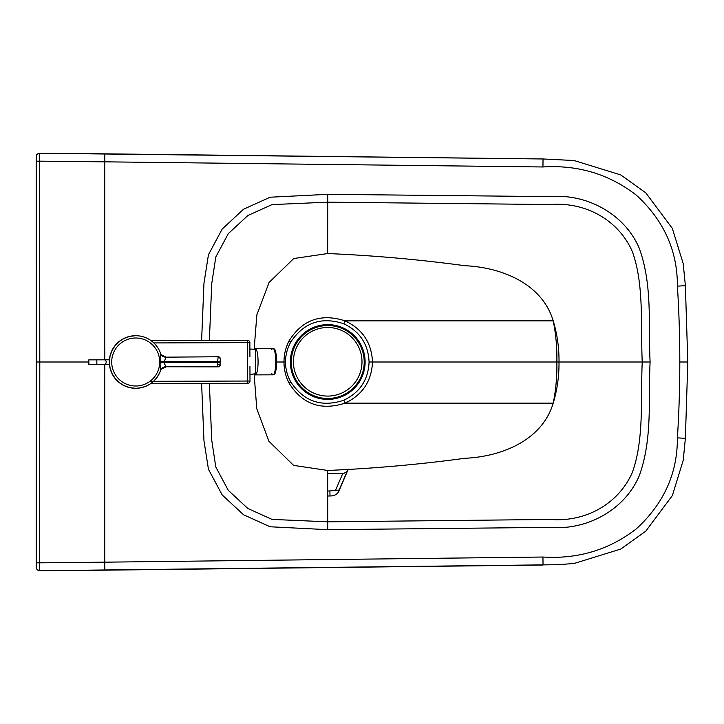 <?xml version="1.0" encoding="UTF-8"?>
<svg xmlns="http://www.w3.org/2000/svg" width="724" height="724" viewBox="0 0 724 724"><rect width="100%" height="100%" fill="white"/><g stroke="black" fill="none" stroke-linecap="round" stroke-linejoin="round"><path stroke-width="1.09" d="M104.754 364.389L104.754 562.168L542.937 557.028C578.042 559.236 609.165 549.842 636.315 528.855C663.836 503.642 677.528 473.306 677.402 437.848A1819.349 1229.479 40.4 0 0 679.8 362A1819.349 1229.479 -40.4 0 0 677.402 286.152L685.384 285.645L683.194 263.563L672.315 228.368L645.772 192.819L620.749 174.927L574.06 160.52L543.036 158.972L104.826 153.832L104.754 161.832L39.657 161.162L39.711 153.271L543.036 158.972L542.937 166.972L104.754 161.832L104.754 359.819M679.8 362L687.8 362L685.384 438.355L683.194 460.437L672.315 495.632L645.772 531.181L620.749 549.073L574.06 563.48L558.059 564.702L39.711 570.729L39.657 562.838L104.754 562.168L104.826 570.168L543.036 565.028L542.937 557.028M343.8 323.764C321.601 316.424 303.953 322.461 290.858 341.891C287.365 348.072 285.573 354.769 285.491 362C285.573 369.231 287.365 375.937 290.858 382.109C303.953 401.539 321.601 407.576 343.8 400.236C359.882 392.489 368.317 379.738 369.077 362C368.317 344.262 359.882 331.511 343.8 323.764L345.049 320.85C362.48 329.058 371.629 342.778 372.489 362C371.629 381.222 362.48 394.942 345.049 403.15C320.949 410.879 302.288 404.2 289.075 383.141C285.681 376.534 283.989 369.484 283.989 362C283.989 354.516 285.681 347.466 289.075 340.859C302.288 319.8 320.949 313.121 345.049 320.85L553.208 320.85C541.923 283.129 500.927 267.301 464.844 265.708C419.305 259.536 373.584 255.482 327.673 253.545L293.754 258.531L269.075 282.487L256.866 314.795L254.115 349.439M209.363 383.439L211.734 440.246L215.788 466.962L228.241 490.293L247.825 508.465L272.034 519.398L327.673 521.823L550.349 519.461C585.589 522.312 618.531 503.958 632.324 472.446C644.251 439.513 640.55 398.897 642.233 362C640.55 325.103 644.251 284.487 632.324 251.554C618.531 220.042 585.589 201.688 550.349 204.539L327.673 202.177L272.052 204.602L247.852 215.526L228.268 233.671L215.806 256.984L211.734 283.681L209.372 340.47M201.607 340.497L203.96 283.274L208.449 254.739L222.214 229.019L243.563 209.227L270.115 197.218L327.728 194.331L550.484 196.62C586.793 193.525 624.884 214.051 639.328 248.423C652.686 285.509 648.197 324.298 650.107 362L559.009 362C559.145 347.855 557.209 334.135 553.208 320.85C555.932 334.307 557.145 348.018 556.865 362L369.077 362M642.233 362L556.865 362C557.145 375.973 555.932 389.693 553.208 403.15L345.049 403.15L343.8 400.236M559.009 362C559.145 376.145 557.209 389.865 553.208 403.15C541.923 440.871 500.927 456.699 464.844 458.292C419.305 464.464 373.584 468.519 327.673 470.455L327.728 529.669L270.097 526.773L243.545 514.764L222.196 494.963L208.44 469.233L203.96 440.69L201.607 383.458M39.711 153.271L39.711 153.28A3.43 3.43 -29.4 0 0 36.254 156.701L36.209 161.208L39.657 161.162L39.793 362L36.2 362L36.471 155.497C36.336 154.683 37.413 153.94 39.711 153.271L104.826 153.832M347.248 471.487L343.457 473.577A6 5.72 -67.2 0 1 342.705 473.632L327.673 473.813M348.144 469.451L338.651 491.714A5.72 5.484 24.3 0 0 339.094 490.058L329.891 490.953L329.999 495.976C333.972 496.012 336.859 494.592 338.651 491.714M335.393 490.736L342.705 473.632M254.097 373.901L256.785 408.716L268.903 441.233L293.609 465.387L327.673 470.455M285.491 362L276.677 362M290.36 362.018A37.377 37.377 0 0 0 346.434 394.381A37.377 37.377 0 0 0 346.434 329.646A37.377 37.377 0 0 0 290.36 362.018M291.283 362.018A36.462 36.462 0 0 0 345.972 393.594A36.462 36.462 0 0 0 345.972 330.434A36.462 36.462 0 0 0 291.283 362.018M293.401 361.783A34.3 34.3 0 0 0 327.691 396.082A34.3 34.3 0 0 0 361.991 361.783A34.3 34.3 0 0 0 327.691 327.492A34.3 34.3 0 0 0 293.401 361.783M135.623 335.71A26.29 26.29 89.8 0 0 135.343 335.71A26.29 26.29 89.8 0 1 135.623 335.71L135.623 335.71A26.29 26.29 89.8 0 1 160.61 353.565L160.61 353.574A5.72 5.394 -18.8 0 1 160.61 353.565L160.828 361.557L217.698 361.348L217.707 362.281L163.796 362.434L166.086 357.158A5.72 5.394 -18.8 0 1 160.61 353.574A26.29 26.29 89.8 0 0 135.325 335.71L129.524 336.443L124.03 338.434L119.107 341.592L115.007 345.764L111.93 350.742L110.03 356.271L109.396 362.081L110.066 367.892L112.003 373.403L115.107 378.362L119.225 382.507L124.166 385.639L129.677 387.602L135.478 388.299A26.29 26.29 89.8 0 0 135.768 388.299L135.777 388.299A26.29 26.29 89.8 0 0 160.628 370.371A5.72 5.394 18.6 0 0 160.628 370.371L160.628 370.362C156.167 381.648 147.886 387.621 135.777 388.299A26.29 26.29 89.8 0 0 160.628 370.371A5.72 5.394 18.6 0 1 166.086 366.769L163.796 362.434L160.837 362.389L160.628 370.371M160.502 370.742C159.977 369.919 161.76 368.67 165.85 367.005L165.841 367.005A5.72 5.72 89.8 0 0 160.52 370.706M166.086 366.769L218.159 366.851A2.29 2.29 0 0 0 220.44 364.552L218.214 364.561M218.132 356.769A2.29 2.29 89.8 0 1 220.422 359.05A2.29 2.29 0 0 0 218.132 356.769L217.698 361.348L220.051 361.339L220.422 359.05L220.44 364.552A2.29 2.29 89.8 0 1 218.159 366.851M166.086 357.158L217.806 356.769A2.29 2.29 -90.2 0 1 220.105 359.05M160.475 353.194C159.95 354.036 161.742 355.276 165.85 356.923A5.72 5.72 -90.2 0 1 160.493 353.24M135.343 335.71A26.29 26.29 89.8 0 0 109.415 362.226A26.29 26.29 89.8 0 0 135.777 388.299A26.29 26.29 89.8 0 1 109.415 362.226A26.29 26.29 89.8 0 1 135.343 335.71M247.581 340.361A2.29 2.29 0 0 1 249.871 342.642L247.59 342.642L247.581 340.361L151.035 340.642M249.988 381.032A2.29 2.29 0 0 1 247.708 383.331L247.698 381.041L249.988 381.032L249.943 366.398M150.683 383.611L247.708 383.331M249.916 356.941L249.871 342.642M254.278 373.856L255.681 373.846L255.608 349.457L254.205 349.466M135.723 388.299A26.29 26.29 0 0 1 109.315 362.081A26.29 26.29 0 0 1 135.569 335.71M88.283 363.864L88.274 360.434L88.283 363.864L88.853 364.434L109.424 364.38M254.142 349.448A13.231 2.806 89.8 0 1 255.219 348.425A13.231 2.806 89.8 0 1 258.07 361.647A13.231 2.806 89.8 0 1 255.301 374.887A13.231 2.806 89.8 0 1 254.214 373.865M255.219 348.425L272.93 348.371A13.231 2.806 89.8 0 1 275.772 361.593A13.231 2.806 89.8 0 1 273.011 374.833A13.231 2.806 -90.2 0 0 275.772 361.593A13.231 2.806 -90.2 0 0 272.93 348.371C274.686 349.402 275.862 347.565 276.677 361.638C275.935 375.575 274.776 373.801 273.011 374.833A13.231 2.806 89.8 0 1 271.862 373.693M271.79 349.52A13.231 2.806 89.8 0 1 272.93 348.371M274.143 373.693A12.091 2.561 -90.2 0 0 276.649 361.593A12.091 2.561 -90.2 0 0 274.07 349.511M327.673 253.545L327.728 194.331M677.402 286.152C677.528 250.694 663.836 220.358 636.315 195.145C609.165 174.158 578.042 164.764 542.937 166.972M650.107 362C648.197 399.702 652.686 438.491 639.328 475.577C624.884 509.949 586.793 530.475 550.484 527.38L327.728 529.669M685.384 438.355L677.402 437.848M88.274 362L39.793 362L39.657 562.838L36.209 562.792L36.209 161.208M39.711 570.729L37.141 569.589L36.263 567.616L36.209 562.792L36.254 567.299A3.43 3.43 29.4 0 0 39.711 570.72L104.826 570.168M348.181 469.098L339.094 490.058M329.891 490.953L327.673 490.999M290.858 341.891L289.075 340.859M289.075 383.141L290.858 382.109M220.422 359.05L220.123 364.561A2.29 2.29 89.8 0 1 217.843 366.851L217.707 362.281L220.051 362.272L220.051 361.339M220.123 364.561L220.051 362.272M160.828 361.557L160.837 362.389M135.777 386.01A24.01 24.01 -90.2 0 1 114.881 350.063A24.01 24.01 -90.2 0 1 156.456 349.936A24.01 24.01 -90.2 0 1 135.777 386.01M153.787 342.923L247.59 342.642L247.698 381.041L149.949 381.322M88.853 364.434L88.835 359.864L88.274 360.434M96.844 364.416L96.826 359.846L88.835 359.864M104.319 364.389A2.29 2.027 -90.2 0 0 104.31 359.819L109.415 359.801M687.8 362L685.384 285.645M36.209 562.792L36.2 362M327.673 496.012L329.999 495.976M104.31 359.819L96.826 359.846M256.694 350.371A12.57 12.57 0 0 0 249.889 349.158M249.961 374.181A12.57 12.57 0 0 0 256.758 372.932M255.301 374.887L273.011 374.833"/></g></svg>
